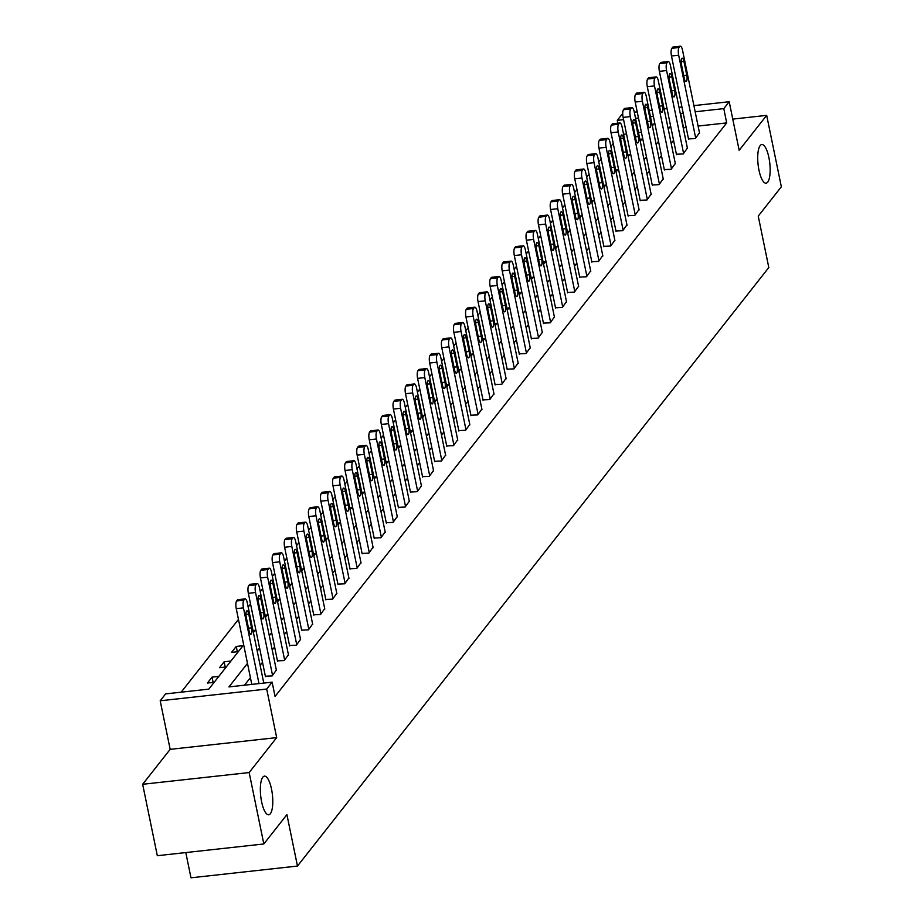 <?xml version="1.0" encoding="UTF-8"?>
<svg xmlns="http://www.w3.org/2000/svg" width="924" height="924" viewBox="0 0 924 924"><rect width="100%" height="100%" fill="white"/><g stroke="black" fill="none" stroke-linecap="round" stroke-linejoin="round"><path stroke-width="1.39" d="M758.974 170.166A19.439 5.879 -96.3 0 1 761.803 144.537A19.439 5.879 -96.3 0 1 768.895 157.565A19.439 5.879 -96.3 0 1 766.065 183.195A19.439 5.879 -96.3 0 1 758.974 170.166M261.608 801.766A19.439 5.879 -96.3 0 1 264.437 776.137A19.439 5.879 -96.3 0 1 271.529 789.165A19.439 5.879 -96.3 0 1 268.699 814.795A19.439 5.879 -96.3 0 1 261.608 801.766M617.856 123.181L617.267 120.351L622.718 113.467M185.793 852.563L190.968 877.8L297.47 866.065L768.803 267.533L758.246 216.112L781.346 186.787L766.677 115.361L732.767 119.104M297.47 866.065L286.914 814.645L263.825 843.97L157.323 855.705L142.654 784.28L249.168 772.556L276.68 737.618L266.701 689.05L160.198 700.785L165.627 693.889L208.801 689.131L243.682 644.837M276.68 737.618L170.166 749.341L142.654 784.28M170.166 749.341L160.198 700.785M613.236 143.486L610.856 146.512M601.143 158.847L598.764 161.862M589.05 174.197L586.671 177.212M576.969 189.547L574.589 192.562M564.876 204.897L562.497 207.912M552.783 220.247L550.404 223.273M540.69 235.597L538.322 238.623M528.609 250.958L526.23 253.973M516.516 266.308L514.137 269.323M504.423 281.658L502.055 284.673M492.342 297.008L489.963 300.034M480.249 312.358L477.87 315.384M468.156 327.72L465.777 330.734M456.075 343.07L453.696 346.084M443.982 358.42L441.603 361.434M431.889 373.77L429.51 376.784M419.808 389.119L417.429 392.146M407.715 404.469L405.336 407.496M395.622 419.831L393.243 422.846M383.529 435.181L381.162 438.195M371.448 450.531L369.069 453.545M359.355 465.881L356.976 468.907M347.262 481.231L344.895 484.257M335.181 496.592L332.802 499.607M323.088 511.942L320.709 514.957M310.995 527.292L308.616 530.307M298.914 542.642L296.535 545.668M286.821 557.992L284.442 561.018M274.728 573.354L272.349 576.368M262.635 588.703L260.268 591.718M250.554 604.053L248.175 607.068M238.461 619.403L181.15 692.18M263.825 843.97L249.168 772.556M641.418 132.305L638.484 132.629M626.507 133.945L623.584 134.269M214.183 682.305L207.403 683.044L212.058 677.142L218.838 676.391M226.276 666.943L219.496 667.694L224.139 661.792L230.931 661.041M238.369 651.593L231.589 652.344L236.232 646.442L243.012 645.691M255.105 630.341L253.003 630.572M267.198 614.991L265.084 615.222M279.279 599.63L277.177 599.861M291.372 584.28L289.27 584.511M303.465 568.93L301.351 569.161M315.546 553.58L313.444 553.811M327.639 538.23L325.537 538.461M339.732 522.869L337.618 523.111M351.825 507.519L349.711 507.75M363.906 492.169L361.804 492.4M375.999 476.819L373.897 477.05M388.092 461.469L385.978 461.7M400.173 446.119L398.071 446.35M412.266 430.757L410.164 430.988M424.359 415.407L422.245 415.638M436.44 400.057L434.338 400.288M448.533 384.707L446.431 384.938M460.626 369.357L458.512 369.588M472.707 353.996L470.605 354.238M484.8 338.646L482.698 338.877M496.893 323.296L494.79 323.527M508.985 307.946L506.872 308.177M521.067 292.596L518.965 292.827M533.16 277.246L531.057 277.477M545.252 261.885L543.139 262.116M557.334 246.535L555.232 246.766M569.427 231.185L567.324 231.416M581.519 215.835L579.406 216.066M593.601 200.485L591.499 200.716M605.694 185.123L603.591 185.354M617.786 169.773L615.673 170.004M629.879 154.423L627.766 154.655M641.961 139.074L639.858 139.305M247.493 663.374L228.956 686.913L272.13 682.166L275.063 696.442L726.703 122.904L698.105 126.057M686.128 127.373L683.263 128.009M673.55 140.344L671.171 143.359M661.457 155.694L659.078 158.709M649.364 171.044L646.996 174.058M637.283 186.394L634.904 189.42M625.19 201.744L622.811 204.77M613.097 217.105L610.718 220.12M601.016 232.455L598.636 235.47M588.923 247.805L586.544 250.82M576.83 263.155L574.451 266.17M564.749 278.505L562.37 281.531M552.656 293.855L550.277 296.881M540.563 309.217L538.184 312.231M528.47 324.567L526.102 327.581M516.389 339.917L514.01 342.931M504.296 355.266L501.917 358.293M492.203 370.616L489.836 373.642M480.122 385.978L477.743 388.992M468.029 401.328L465.65 404.342M455.936 416.678L453.557 419.692M443.855 432.028L441.476 435.042M431.762 447.378L429.383 450.404M419.669 462.728L417.29 465.754M407.588 478.089L405.209 481.104M395.495 493.439L393.116 496.454M383.402 508.789L381.023 511.804M371.309 524.139L368.942 527.165M359.228 539.489L356.849 542.515M347.135 554.85L344.756 557.865M335.042 570.2L332.675 573.215M322.961 585.55L320.582 588.565M310.868 600.9L308.489 603.915M298.775 616.25L296.396 619.276M286.694 631.612L284.315 634.626M274.601 646.962L272.222 649.976M262.508 662.312L260.129 665.326M250.416 677.662L244.479 685.204M265.361 676.218L272.176 675.918L276.345 670.062M277.454 660.856L284.257 660.556L288.438 654.712M289.547 645.506L296.35 645.206L300.519 639.35M301.628 630.156L308.443 629.856L312.612 624M313.721 614.806L320.536 614.506L324.705 608.65M325.814 599.457L332.617 599.156L336.786 593.3M337.895 584.095L344.71 583.795L348.879 577.95M349.988 568.745L356.803 568.445L360.972 562.601M362.081 553.395L368.884 553.095L373.065 547.239M374.162 538.045L380.977 537.745L385.146 531.889M386.255 522.695L393.07 522.395L397.239 516.539M398.348 507.345L405.151 507.045L409.332 501.189M410.441 491.984L417.244 491.683L421.413 485.839M422.522 476.634L429.337 476.334L433.506 470.478M434.615 461.284L441.418 460.984L445.599 455.128M446.708 445.934L453.511 445.634L457.68 439.778M458.789 430.584L465.604 430.284L469.773 424.428M470.882 415.223L477.696 414.922L481.866 409.078M482.975 399.873L489.778 399.572L493.947 393.728M495.056 384.523L501.871 384.222L506.04 378.366M507.149 369.173L513.963 368.872L518.133 363.017M519.242 353.823L526.045 353.522L530.226 347.667M531.335 338.473L538.138 338.161L542.307 332.317M543.416 323.111L550.23 322.811L554.4 316.967M555.509 307.761L562.312 307.461L566.493 301.605M567.602 292.411L574.405 292.111L578.574 286.255M579.683 277.061L586.497 276.761L590.667 270.905M591.776 261.711L598.59 261.411L602.76 255.555M603.869 246.35L610.672 246.05L614.841 240.205M615.95 231L622.764 230.7L626.934 224.855M628.043 215.65L634.857 215.35L639.027 209.494M640.136 200.3L646.939 200L651.108 194.144M652.217 184.95L659.031 184.65L663.201 178.794M664.31 169.589L671.124 169.288L675.294 163.444M676.403 154.239L683.206 153.938L687.387 148.094M688.495 138.889L695.298 138.588L699.468 132.733M693.901 105.625L729.198 101.732L739.165 150.3L766.677 115.361M729.198 101.732L723.781 108.628L695.171 111.769M726.703 122.904L723.781 108.628M272.13 682.166L266.701 689.05M634.291 112.185L637.225 111.862M649.191 110.545L652.125 110.222M664.102 108.905L667.024 108.582M679.001 107.265L681.935 106.941M653.384 116.378L650.461 116.701M638.484 118.018L635.55 118.341M623.584 119.658L617.267 120.351M253.395 632.513L255.775 629.487M265.488 617.151L267.868 614.137M277.57 601.801L279.949 598.787M289.662 586.451L292.042 583.437M301.755 571.101L304.135 568.087M313.848 555.751L316.216 552.725M325.929 540.39L328.309 537.375M338.022 525.04L340.402 522.025M350.115 509.69L352.483 506.675M362.196 494.34L364.576 491.325M374.289 478.99L376.669 475.964M386.382 463.64L388.761 460.614M398.463 448.279L400.843 445.264M410.556 432.929L412.936 429.914M422.649 417.579L425.028 414.564M434.73 402.229L437.11 399.203M446.823 386.879L449.203 383.853M458.916 371.517L461.295 368.503M471.009 356.167L473.377 353.153M483.09 340.817L485.47 337.803M495.183 325.467L497.562 322.453M507.276 310.118L509.644 307.091M519.357 294.768L521.737 291.741M531.45 279.406L533.829 276.392M543.543 264.056L545.922 261.042M555.624 248.706L558.004 245.692M567.717 233.356L570.096 230.33M579.81 218.006L582.189 214.98M591.891 202.645L594.271 199.63M603.984 187.295L606.363 184.28M616.077 171.945L618.456 168.93M628.17 156.595L630.538 153.58M640.251 141.245L642.63 138.219M652.344 125.895L654.723 122.869M683.194 113.098L680.33 113.721M670.616 126.057L668.237 129.071M658.523 141.407L656.144 144.421M646.442 156.757L644.063 159.783M634.349 172.107L631.97 175.133M622.256 187.468L619.877 190.483M610.163 202.818L607.796 205.833M598.082 218.168L595.703 221.183M585.989 233.518L583.61 236.544M573.896 248.868L571.529 251.894M561.815 264.229L559.436 267.244M549.722 279.579L547.343 282.594M537.629 294.929L535.25 297.944M525.548 310.279L523.169 313.294M513.455 325.629L511.076 328.655M501.362 340.979L498.983 344.005M489.27 356.341L486.902 359.355M477.188 371.691L474.809 374.705M465.095 387.041L462.716 390.055M453.003 402.39L450.635 405.417M440.921 417.74L438.542 420.767M428.828 433.102L426.449 436.116M416.736 448.452L414.368 451.466M404.654 463.802L402.275 466.816M392.561 479.152L390.182 482.166M380.469 494.502L378.089 497.528M368.387 509.852L366.008 512.878M356.294 525.213L353.915 528.228M344.202 540.563L341.822 543.578M332.109 555.913L329.741 558.928M320.027 571.263L317.648 574.289M307.935 586.613L305.555 589.639M295.842 601.974L293.474 604.989M283.76 617.324L281.381 620.339M271.668 632.674L269.288 635.689M259.575 648.024L257.195 651.039M683.529 127.662L680.595 113.375M213.132 682.42L212.058 677.142M225.225 667.059L224.139 661.792M237.318 651.709L236.232 646.442M258.997 683.61L243.451 607.865A6.075 1.836 83.7 0 1 243.832 600.184L244.606 599.202A6.075 1.836 83.7 0 1 245.114 598.879A6.075 1.836 83.7 0 1 247.332 602.945L263.779 683.079M238.484 599.872A6.075 1.836 -96.3 0 0 237.918 599.664A6.075 1.836 -96.3 0 0 237.41 599.988L236.636 600.981A6.075 1.836 -96.3 0 0 236.255 608.662L251.802 684.395M246.258 617.267A4.863 1.467 -96.3 0 1 246.974 610.856A4.863 1.467 -96.3 0 1 248.741 614.114L251.559 627.835A4.863 1.467 -96.3 0 1 250.854 634.234A4.863 1.467 -96.3 0 1 249.076 630.976L246.258 617.267M272.557 675.421L255.544 592.515A6.075 1.836 83.7 0 1 255.925 584.834L256.699 583.852A6.075 1.836 83.7 0 1 257.207 583.518A6.075 1.836 83.7 0 1 259.413 587.595L276.438 670.501M250.577 584.522A6.075 1.836 -96.3 0 0 250.011 584.314A6.075 1.836 -96.3 0 0 249.503 584.638L248.718 585.62A6.075 1.836 -96.3 0 0 248.348 593.312L265.454 676.657M258.35 601.917A4.863 1.467 -96.3 0 1 259.055 595.506A4.863 1.467 -96.3 0 1 260.834 598.764L263.64 612.473A4.863 1.467 -96.3 0 1 262.936 618.884A4.863 1.467 -96.3 0 1 261.169 615.627L258.35 601.917M284.65 660.071L267.637 577.165A6.075 1.836 83.7 0 1 268.006 569.484L268.78 568.491A6.075 1.836 83.7 0 1 269.288 568.168A6.075 1.836 83.7 0 1 271.506 572.245L288.519 655.151M262.659 569.172A6.075 1.836 -96.3 0 0 262.093 568.965A6.075 1.836 -96.3 0 0 261.584 569.288L260.811 570.27A6.075 1.836 -96.3 0 0 260.441 577.95L277.547 661.295M270.443 586.567A4.863 1.467 -96.3 0 1 271.148 580.157A4.863 1.467 -96.3 0 1 272.915 583.414L275.733 597.123A4.863 1.467 -96.3 0 1 275.029 603.534A4.863 1.467 -96.3 0 1 273.25 600.277L270.443 586.567M296.743 644.721L279.718 561.815A6.075 1.836 83.7 0 1 280.099 554.134L280.873 553.141A6.075 1.836 83.7 0 1 281.381 552.818A6.075 1.836 83.7 0 1 283.599 556.895L300.612 639.801M274.751 553.822A6.075 1.836 -96.3 0 0 274.185 553.615A6.075 1.836 -96.3 0 0 273.677 553.938L272.903 554.92A6.075 1.836 -96.3 0 0 272.522 562.601L289.628 645.945M282.525 571.205A4.863 1.467 -96.3 0 1 283.241 564.807A4.863 1.467 -96.3 0 1 285.008 568.064L287.826 581.774A4.863 1.467 -96.3 0 1 287.121 588.184A4.863 1.467 -96.3 0 1 285.343 584.927L282.525 571.205M308.824 629.36L291.811 546.454A6.075 1.836 83.7 0 1 292.192 538.773L292.966 537.791A6.075 1.836 83.7 0 1 293.474 537.468A6.075 1.836 83.7 0 1 295.68 541.533L312.705 624.439M286.844 538.461A6.075 1.836 -96.3 0 0 286.278 538.265A6.075 1.836 -96.3 0 0 285.77 538.588L284.996 539.57A6.075 1.836 -96.3 0 0 284.615 547.251L301.721 630.595M294.617 555.855A4.863 1.467 -96.3 0 1 295.322 549.457A4.863 1.467 -96.3 0 1 297.101 552.714L299.919 566.424A4.863 1.467 -96.3 0 1 299.203 572.822A4.863 1.467 -96.3 0 1 297.436 569.565L294.617 555.855M320.917 614.01L303.904 531.104A6.075 1.836 83.7 0 1 304.273 523.423L305.047 522.441A6.075 1.836 83.7 0 1 305.555 522.118A6.075 1.836 83.7 0 1 307.773 526.183L324.798 609.089M298.926 523.111A6.075 1.836 -96.3 0 0 298.36 522.903A6.075 1.836 -96.3 0 0 297.851 523.238L297.078 524.22A6.075 1.836 -96.3 0 0 296.708 531.901L313.813 615.245M306.71 540.505A4.863 1.467 -96.3 0 1 307.415 534.095A4.863 1.467 -96.3 0 1 309.193 537.352L312 551.074A4.863 1.467 -96.3 0 1 311.296 557.472A4.863 1.467 -96.3 0 1 309.528 554.215L306.71 540.505M333.01 598.66L315.985 515.754A6.075 1.836 83.7 0 1 316.366 508.073L317.14 507.091A6.075 1.836 83.7 0 1 317.648 506.768A6.075 1.836 83.7 0 1 319.866 510.833L336.879 593.739M311.018 507.761A6.075 1.836 -96.3 0 0 310.452 507.553A6.075 1.836 -96.3 0 0 309.944 507.877L309.17 508.87A6.075 1.836 -96.3 0 0 308.789 516.551L325.906 599.895M318.803 525.155A4.863 1.467 -96.3 0 1 319.508 518.745A4.863 1.467 -96.3 0 1 321.275 522.002L324.093 535.712A4.863 1.467 -96.3 0 1 323.388 542.122A4.863 1.467 -96.3 0 1 321.61 538.865L318.803 525.155M345.091 583.31L328.078 500.404A6.075 1.836 83.7 0 1 328.459 492.723L329.233 491.741A6.075 1.836 83.7 0 1 329.741 491.406A6.075 1.836 83.7 0 1 331.959 495.483L348.972 578.389M323.111 492.411A6.075 1.836 -96.3 0 0 322.545 492.203A6.075 1.836 -96.3 0 0 322.037 492.527L321.263 493.508A6.075 1.836 -96.3 0 0 320.882 501.189L337.988 584.534M330.884 509.805A4.863 1.467 -96.3 0 1 331.589 503.395A4.863 1.467 -96.3 0 1 333.368 506.652L336.186 520.362A4.863 1.467 -96.3 0 1 335.47 526.772A4.863 1.467 -96.3 0 1 333.703 523.515L330.884 509.805M357.184 567.96L340.171 485.054A6.075 1.836 83.7 0 1 340.54 477.373L341.314 476.38A6.075 1.836 83.7 0 1 341.822 476.056A6.075 1.836 83.7 0 1 344.04 480.133L361.065 563.039M335.193 477.061A6.075 1.836 -96.3 0 0 334.627 476.853A6.075 1.836 -96.3 0 0 334.118 477.177L333.345 478.158A6.075 1.836 -96.3 0 0 332.975 485.839L350.081 569.184M342.977 494.444A4.863 1.467 -96.3 0 1 343.682 488.045A4.863 1.467 -96.3 0 1 345.461 491.302L348.267 505.012A4.863 1.467 -96.3 0 1 347.563 511.422A4.863 1.467 -96.3 0 1 345.795 508.165L342.977 494.444M369.277 552.598L352.252 469.692A6.075 1.836 83.7 0 1 352.633 462.012L353.407 461.03A6.075 1.836 83.7 0 1 353.915 460.706A6.075 1.836 83.7 0 1 356.133 464.772L373.146 547.678M347.285 461.711A6.075 1.836 -96.3 0 0 346.719 461.503A6.075 1.836 -96.3 0 0 346.211 461.827L345.437 462.808A6.075 1.836 -96.3 0 0 345.056 470.489L362.173 553.834M355.07 479.094A4.863 1.467 -96.3 0 1 355.775 472.695A4.863 1.467 -96.3 0 1 357.542 475.952L360.36 489.662A4.863 1.467 -96.3 0 1 359.655 496.072A4.863 1.467 -96.3 0 1 357.877 492.815L355.07 479.094M381.369 537.248L364.345 454.342A6.075 1.836 83.7 0 1 364.726 446.662L365.5 445.68A6.075 1.836 83.7 0 1 366.008 445.356A6.075 1.836 83.7 0 1 368.226 449.422L385.239 532.328M359.378 446.35A6.075 1.836 -96.3 0 0 358.812 446.142A6.075 1.836 -96.3 0 0 358.304 446.477L357.53 447.459A6.075 1.836 -96.3 0 0 357.149 455.139L374.255 538.484M367.151 463.744A4.863 1.467 -96.3 0 1 367.868 457.334A4.863 1.467 -96.3 0 1 369.635 460.591L372.453 474.312A4.863 1.467 -96.3 0 1 371.737 480.711A4.863 1.467 -96.3 0 1 369.97 477.454L367.151 463.744M393.451 521.898L376.438 438.992A6.075 1.836 83.7 0 1 376.807 431.312L377.593 430.33A6.075 1.836 83.7 0 1 378.101 430.007A6.075 1.836 83.7 0 1 380.307 434.072L397.332 516.978M371.46 431A6.075 1.836 -96.3 0 0 370.894 430.792A6.075 1.836 -96.3 0 0 370.397 431.115L369.612 432.109A6.075 1.836 -96.3 0 0 369.242 439.789L386.348 523.134M379.244 448.394A4.863 1.467 -96.3 0 1 379.949 441.984A4.863 1.467 -96.3 0 1 381.728 445.241L384.534 458.951A4.863 1.467 -96.3 0 1 383.83 465.361A4.863 1.467 -96.3 0 1 382.062 462.104L379.244 448.394M405.544 506.548L388.53 423.642A6.075 1.836 83.7 0 1 388.9 415.962L389.674 414.98A6.075 1.836 83.7 0 1 390.182 414.645A6.075 1.836 83.7 0 1 392.4 418.722L409.413 501.628M383.552 415.65A6.075 1.836 -96.3 0 0 382.986 415.442A6.075 1.836 -96.3 0 0 382.478 415.765L381.704 416.747A6.075 1.836 -96.3 0 0 381.323 424.439L398.44 507.784M391.337 433.044A4.863 1.467 -96.3 0 1 392.042 426.634A4.863 1.467 -96.3 0 1 393.809 429.891L396.627 443.601A4.863 1.467 -96.3 0 1 395.922 450.011A4.863 1.467 -96.3 0 1 394.144 446.754L391.337 433.044M417.636 491.198L400.612 408.293A6.075 1.836 83.7 0 1 400.993 400.612L401.767 399.618A6.075 1.836 83.7 0 1 402.275 399.295A6.075 1.836 83.7 0 1 404.493 403.372L421.506 486.278M395.645 400.3A6.075 1.836 -96.3 0 0 395.079 400.092A6.075 1.836 -96.3 0 0 394.571 400.415L393.797 401.397A6.075 1.836 -96.3 0 0 393.416 409.078L410.522 492.423M403.418 417.694A4.863 1.467 -96.3 0 1 404.135 411.284A4.863 1.467 -96.3 0 1 405.902 414.541L408.72 428.251A4.863 1.467 -96.3 0 1 408.015 434.661A4.863 1.467 -96.3 0 1 406.237 431.404L403.418 417.694M429.718 475.848L412.705 392.943A6.075 1.836 83.7 0 1 413.086 385.25L413.86 384.269A6.075 1.836 83.7 0 1 414.368 383.945A6.075 1.836 83.7 0 1 416.574 388.022L433.599 470.928M407.738 384.95A6.075 1.836 -96.3 0 0 407.172 384.742A6.075 1.836 -96.3 0 0 406.664 385.065L405.879 386.047A6.075 1.836 -96.3 0 0 405.509 393.728L422.614 477.073M415.511 402.333A4.863 1.467 -96.3 0 1 416.216 395.934A4.863 1.467 -96.3 0 1 417.994 399.191L420.801 412.901A4.863 1.467 -96.3 0 1 420.097 419.311A4.863 1.467 -96.3 0 1 418.329 416.054L415.511 402.333M441.811 460.487L424.797 377.581A6.075 1.836 83.7 0 1 425.167 369.9L425.941 368.919A6.075 1.836 83.7 0 1 426.449 368.595A6.075 1.836 83.7 0 1 428.667 372.661L445.691 455.567M419.819 369.588A6.075 1.836 -96.3 0 0 419.253 369.381A6.075 1.836 -96.3 0 0 418.745 369.716L417.971 370.697A6.075 1.836 -96.3 0 0 417.602 378.378L434.707 461.723M427.604 386.983A4.863 1.467 -96.3 0 1 428.309 380.572A4.863 1.467 -96.3 0 1 430.076 383.841L432.894 397.551A4.863 1.467 -96.3 0 1 432.189 403.95A4.863 1.467 -96.3 0 1 430.411 400.693L427.604 386.983M453.903 445.137L436.879 362.231A6.075 1.836 83.7 0 1 437.26 354.55L438.034 353.569A6.075 1.836 83.7 0 1 438.542 353.245A6.075 1.836 83.7 0 1 440.76 357.311L457.773 440.217M431.912 354.238A6.075 1.836 -96.3 0 0 431.346 354.031A6.075 1.836 -96.3 0 0 430.838 354.366L430.064 355.347A6.075 1.836 -96.3 0 0 429.683 363.028L446.789 446.373M439.685 371.633A4.863 1.467 -96.3 0 1 440.401 365.223A4.863 1.467 -96.3 0 1 442.169 368.48L444.987 382.201A4.863 1.467 -96.3 0 1 444.282 388.6A4.863 1.467 -96.3 0 1 442.504 385.343L439.685 371.633M465.985 429.787L448.972 346.881A6.075 1.836 83.7 0 1 449.353 339.2L450.127 338.219A6.075 1.836 83.7 0 1 450.635 337.884A6.075 1.836 83.7 0 1 452.841 341.961L469.866 424.867M444.005 338.889A6.075 1.836 -96.3 0 0 443.439 338.681A6.075 1.836 -96.3 0 0 442.931 339.004L442.157 339.997A6.075 1.836 -96.3 0 0 441.776 347.678L458.882 431.023M451.778 356.283A4.863 1.467 -96.3 0 1 452.483 349.873A4.863 1.467 -96.3 0 1 454.262 353.13L457.08 366.84A4.863 1.467 -96.3 0 1 456.364 373.25A4.863 1.467 -96.3 0 1 454.596 369.993L451.778 356.283M478.078 414.437L461.064 331.531A6.075 1.836 83.7 0 1 461.434 323.85L462.208 322.869A6.075 1.836 83.7 0 1 462.716 322.534A6.075 1.836 83.7 0 1 464.934 326.611L481.958 409.517M456.086 323.539A6.075 1.836 -96.3 0 0 455.52 323.331A6.075 1.836 -96.3 0 0 455.012 323.654L454.238 324.636A6.075 1.836 -96.3 0 0 453.869 332.317L470.974 415.661M463.871 340.933A4.863 1.467 -96.3 0 1 464.576 334.523A4.863 1.467 -96.3 0 1 466.354 337.78L469.161 351.49A4.863 1.467 -96.3 0 1 468.456 357.9A4.863 1.467 -96.3 0 1 466.689 354.643L463.871 340.933M490.17 399.087L473.146 316.181A6.075 1.836 83.7 0 1 473.527 308.501L474.301 307.507A6.075 1.836 83.7 0 1 474.809 307.184A6.075 1.836 83.7 0 1 477.027 311.261L494.04 394.167M468.179 308.189A6.075 1.836 -96.3 0 0 467.613 307.981A6.075 1.836 -96.3 0 0 467.105 308.304L466.331 309.286A6.075 1.836 -96.3 0 0 465.95 316.967L483.067 400.311M475.964 325.571A4.863 1.467 -96.3 0 1 476.668 319.173A4.863 1.467 -96.3 0 1 478.436 322.43L481.254 336.14A4.863 1.467 -96.3 0 1 480.549 342.55A4.863 1.467 -96.3 0 1 478.771 339.293L475.964 325.571M502.263 383.726L485.239 300.82A6.075 1.836 83.7 0 1 485.62 293.139L486.394 292.157A6.075 1.836 83.7 0 1 486.902 291.834A6.075 1.836 83.7 0 1 489.119 295.899L506.133 378.805M480.272 292.839A6.075 1.836 -96.3 0 0 479.706 292.631A6.075 1.836 -96.3 0 0 479.198 292.954L478.424 293.936A6.075 1.836 -96.3 0 0 478.043 301.617L495.149 384.962M488.045 310.221A4.863 1.467 -96.3 0 1 488.761 303.823A4.863 1.467 -96.3 0 1 490.529 307.08L493.347 320.79A4.863 1.467 -96.3 0 1 492.631 327.2A4.863 1.467 -96.3 0 1 490.863 323.931L488.045 310.221M514.345 368.376L497.331 285.47A6.075 1.836 83.7 0 1 497.701 277.789L498.486 276.807A6.075 1.836 83.7 0 1 498.983 276.484A6.075 1.836 83.7 0 1 501.201 280.55L518.225 363.455M492.353 277.477A6.075 1.836 -96.3 0 0 491.787 277.269A6.075 1.836 -96.3 0 0 491.279 277.604L490.505 278.586A6.075 1.836 -96.3 0 0 490.136 286.267L507.241 369.612M500.138 294.872A4.863 1.467 -96.3 0 1 500.843 288.461A4.863 1.467 -96.3 0 1 502.621 291.718L505.428 305.44A4.863 1.467 -96.3 0 1 504.723 311.838A4.863 1.467 -96.3 0 1 502.956 308.581L500.138 294.872M526.437 353.026L509.413 270.12A6.075 1.836 83.7 0 1 509.794 262.439L510.568 261.457A6.075 1.836 83.7 0 1 511.076 261.134A6.075 1.836 83.7 0 1 513.294 265.2L530.307 348.105M504.446 262.127A6.075 1.836 -96.3 0 0 503.88 261.919A6.075 1.836 -96.3 0 0 503.372 262.243L502.598 263.236A6.075 1.836 -96.3 0 0 502.217 270.917L519.334 354.262M512.231 279.522A4.863 1.467 -96.3 0 1 512.936 273.111A4.863 1.467 -96.3 0 1 514.703 276.368L517.521 290.078A4.863 1.467 -96.3 0 1 516.816 296.488A4.863 1.467 -96.3 0 1 515.038 293.231L512.231 279.522M538.53 337.676L521.506 254.77A6.075 1.836 83.7 0 1 521.887 247.089L522.661 246.107A6.075 1.836 83.7 0 1 523.169 245.772A6.075 1.836 83.7 0 1 525.386 249.85L542.4 332.756M516.539 246.777A6.075 1.836 -96.3 0 0 515.973 246.569A6.075 1.836 -96.3 0 0 515.465 246.893L514.691 247.875A6.075 1.836 -96.3 0 0 514.31 255.567L531.416 338.912M524.312 264.172A4.863 1.467 -96.3 0 1 525.028 257.761A4.863 1.467 -96.3 0 1 526.796 261.018L529.614 274.728A4.863 1.467 -96.3 0 1 528.898 281.139A4.863 1.467 -96.3 0 1 527.13 277.881L524.312 264.172M550.612 322.326L533.598 239.42A6.075 1.836 83.7 0 1 533.98 231.739L534.753 230.746A6.075 1.836 83.7 0 1 535.262 230.423A6.075 1.836 83.7 0 1 537.468 234.5L554.492 317.406M528.632 231.427A6.075 1.836 -96.3 0 0 528.054 231.219A6.075 1.836 -96.3 0 0 527.558 231.543L526.772 232.525A6.075 1.836 -96.3 0 0 526.403 240.205L543.508 323.55M536.405 248.822A4.863 1.467 -96.3 0 1 537.11 242.411A4.863 1.467 -96.3 0 1 538.888 245.668L541.695 259.378A4.863 1.467 -96.3 0 1 540.99 265.789A4.863 1.467 -96.3 0 1 539.223 262.531L536.405 248.822M562.704 306.976L545.691 224.07A6.075 1.836 83.7 0 1 546.061 216.378L546.835 215.396A6.075 1.836 83.7 0 1 547.343 215.073A6.075 1.836 83.7 0 1 549.561 219.15L566.574 302.044M540.713 216.077A6.075 1.836 -96.3 0 0 540.147 215.87A6.075 1.836 -96.3 0 0 539.639 216.193L538.865 217.175A6.075 1.836 -96.3 0 0 538.484 224.855L555.601 308.2M548.498 233.46A4.863 1.467 -96.3 0 1 549.202 227.061A4.863 1.467 -96.3 0 1 550.97 230.319L553.788 244.028A4.863 1.467 -96.3 0 1 553.083 250.439A4.863 1.467 -96.3 0 1 551.305 247.182L548.498 233.46M574.797 291.614L557.773 208.708A6.075 1.836 83.7 0 1 558.154 201.028L558.928 200.046A6.075 1.836 83.7 0 1 559.436 199.723A6.075 1.836 83.7 0 1 561.653 203.788L578.667 286.694M552.806 200.716A6.075 1.836 -96.3 0 0 552.24 200.508A6.075 1.836 -96.3 0 0 551.732 200.843L550.958 201.825A6.075 1.836 -96.3 0 0 550.577 209.505L567.683 292.85M560.579 218.11A4.863 1.467 -96.3 0 1 561.295 211.7A4.863 1.467 -96.3 0 1 563.062 214.957L565.881 228.678A4.863 1.467 -96.3 0 1 565.176 235.077A4.863 1.467 -96.3 0 1 563.397 231.82L560.579 218.11M586.879 276.264L569.865 193.359A6.075 1.836 83.7 0 1 570.247 185.678L571.02 184.696A6.075 1.836 83.7 0 1 571.529 184.373A6.075 1.836 83.7 0 1 573.735 188.438L590.759 271.344M564.899 185.366A6.075 1.836 -96.3 0 0 564.333 185.158A6.075 1.836 -96.3 0 0 563.825 185.493L563.051 186.475A6.075 1.836 -96.3 0 0 562.67 194.155L579.775 277.5M572.672 202.76A4.863 1.467 -96.3 0 1 573.377 196.35A4.863 1.467 -96.3 0 1 575.155 199.607L577.974 213.328A4.863 1.467 -96.3 0 1 577.257 219.727A4.863 1.467 -96.3 0 1 575.49 216.47L572.672 202.76M598.971 260.915L581.958 178.009A6.075 1.836 83.7 0 1 582.328 170.328L583.102 169.346A6.075 1.836 83.7 0 1 583.61 169.011A6.075 1.836 83.7 0 1 585.828 173.088L602.852 255.994M576.98 170.016A6.075 1.836 -96.3 0 0 576.414 169.808A6.075 1.836 -96.3 0 0 575.906 170.132L575.132 171.125A6.075 1.836 -96.3 0 0 574.763 178.806L591.868 262.15M584.765 187.41A4.863 1.467 -96.3 0 1 585.47 181A4.863 1.467 -96.3 0 1 587.248 184.257L590.055 197.967A4.863 1.467 -96.3 0 1 589.35 204.377A4.863 1.467 -96.3 0 1 587.583 201.12L584.765 187.41M611.064 245.565L594.04 162.659A6.075 1.836 83.7 0 1 594.421 154.978L595.195 153.996A6.075 1.836 83.7 0 1 595.703 153.661A6.075 1.836 83.7 0 1 597.92 157.738L614.934 240.644M589.073 154.666A6.075 1.836 -96.3 0 0 588.507 154.458A6.075 1.836 -96.3 0 0 587.999 154.782L587.225 155.763A6.075 1.836 -96.3 0 0 586.844 163.444L603.949 246.789M596.846 172.06A4.863 1.467 -96.3 0 1 597.562 165.65A4.863 1.467 -96.3 0 1 599.329 168.907L602.148 182.617A4.863 1.467 -96.3 0 1 601.443 189.027A4.863 1.467 -96.3 0 1 599.664 185.77L596.846 172.06M623.146 230.215L606.132 147.309A6.075 1.836 83.7 0 1 606.514 139.628L607.287 138.635A6.075 1.836 83.7 0 1 607.796 138.311A6.075 1.836 83.7 0 1 610.002 142.388L627.026 225.294M601.166 139.316A6.075 1.836 -96.3 0 0 600.6 139.108A6.075 1.836 -96.3 0 0 600.092 139.432L599.318 140.413A6.075 1.836 -96.3 0 0 598.937 148.094L616.042 231.439M608.939 156.699A4.863 1.467 -96.3 0 1 609.644 150.3A4.863 1.467 -96.3 0 1 611.422 153.557L614.241 167.267A4.863 1.467 -96.3 0 1 613.524 173.677A4.863 1.467 -96.3 0 1 611.757 170.42L608.939 156.699M635.238 214.853L618.225 131.947A6.075 1.836 83.7 0 1 618.595 124.266L619.369 123.285A6.075 1.836 83.7 0 1 619.877 122.961A6.075 1.836 83.7 0 1 622.095 127.027L639.119 209.933M613.247 123.966A6.075 1.836 -96.3 0 0 612.681 123.758A6.075 1.836 -96.3 0 0 612.173 124.082L611.399 125.063A6.075 1.836 -96.3 0 0 611.03 132.744L628.135 216.089M621.032 141.349A4.863 1.467 -96.3 0 1 621.736 134.95A4.863 1.467 -96.3 0 1 623.515 138.207L626.322 151.917A4.863 1.467 -96.3 0 1 625.617 158.316A4.863 1.467 -96.3 0 1 623.85 155.059L621.032 141.349M647.331 199.503L630.307 116.597A6.075 1.836 83.7 0 1 630.688 108.916L631.462 107.935A6.075 1.836 83.7 0 1 631.97 107.611A6.075 1.836 83.7 0 1 634.187 111.677L651.201 194.583M625.34 108.605A6.075 1.836 -96.3 0 0 624.774 108.397A6.075 1.836 -96.3 0 0 624.266 108.732L623.492 109.713A6.075 1.836 -96.3 0 0 623.111 117.394L640.228 200.739M633.125 125.999A4.863 1.467 -96.3 0 1 633.829 119.589A4.863 1.467 -96.3 0 1 635.596 122.846L638.415 136.567A4.863 1.467 -96.3 0 1 637.71 142.966A4.863 1.467 -96.3 0 1 635.931 139.709L633.125 125.999M659.424 184.153L642.399 101.247A6.075 1.836 83.7 0 1 642.781 93.567L643.554 92.585A6.075 1.836 83.7 0 1 644.063 92.261A6.075 1.836 83.7 0 1 646.28 96.327L663.293 179.233M637.433 93.255A6.075 1.836 -96.3 0 0 636.867 93.047A6.075 1.836 -96.3 0 0 636.359 93.37L635.585 94.364A6.075 1.836 -96.3 0 0 635.204 102.044L652.309 185.389M645.206 110.649A4.863 1.467 -96.3 0 1 645.922 104.239A4.863 1.467 -96.3 0 1 647.689 107.496L650.508 121.206A4.863 1.467 -96.3 0 1 649.791 127.616A4.863 1.467 -96.3 0 1 648.024 124.359L645.206 110.649M671.505 168.803L654.492 85.897A6.075 1.836 83.7 0 1 654.862 78.217L655.647 77.235A6.075 1.836 83.7 0 1 656.144 76.9A6.075 1.836 83.7 0 1 658.362 80.977L675.386 163.883M649.514 77.905A6.075 1.836 -96.3 0 0 648.948 77.697A6.075 1.836 -96.3 0 0 648.44 78.02L647.666 79.002A6.075 1.836 -96.3 0 0 647.297 86.694L664.402 170.039M657.299 95.299A4.863 1.467 -96.3 0 1 658.004 88.889A4.863 1.467 -96.3 0 1 659.782 92.146L662.589 105.856A4.863 1.467 -96.3 0 1 661.884 112.266A4.863 1.467 -96.3 0 1 660.117 109.009L657.299 95.299M683.598 153.453L666.574 70.547A6.075 1.836 83.7 0 1 666.955 62.867L667.729 61.873A6.075 1.836 83.7 0 1 668.237 61.55A6.075 1.836 83.7 0 1 670.454 65.627L687.468 148.533M661.607 62.555A6.075 1.836 -96.3 0 0 661.041 62.347A6.075 1.836 -96.3 0 0 660.533 62.67L659.759 63.652A6.075 1.836 -96.3 0 0 659.378 71.333L676.495 154.678M669.392 79.938A4.863 1.467 -96.3 0 1 670.096 73.539A4.863 1.467 -96.3 0 1 671.864 76.796L674.682 90.506A4.863 1.467 -96.3 0 1 673.977 96.916A4.863 1.467 -96.3 0 1 672.198 93.659L669.392 79.938M695.691 138.092L678.666 55.197A6.075 1.836 83.7 0 1 679.048 47.505L679.821 46.523A6.075 1.836 83.7 0 1 680.33 46.2A6.075 1.836 83.7 0 1 682.547 50.277L699.56 133.172M673.7 47.205A6.075 1.836 -96.3 0 0 673.134 46.997A6.075 1.836 -96.3 0 0 672.626 47.32L671.852 48.302A6.075 1.836 -96.3 0 0 671.471 55.983L688.576 139.328M681.473 64.588A4.863 1.467 -96.3 0 1 682.189 58.189A4.863 1.467 -96.3 0 1 683.956 61.446L686.775 75.156A4.863 1.467 -96.3 0 1 686.058 81.566A4.863 1.467 -96.3 0 1 684.291 78.309L681.473 64.588M236.255 608.662L243.451 607.865M236.636 600.981L243.832 600.184M237.41 599.988L244.606 599.202M248.741 614.114L245.946 614.425M251.559 627.835L248.498 628.17M248.348 593.312L255.544 592.515M248.718 585.62L255.925 584.834M249.503 584.638L256.699 583.852M260.834 598.764L258.039 599.075M263.64 612.473L260.591 612.808M260.441 577.95L267.637 577.165M260.811 570.27L268.006 569.484M261.584 569.288L268.78 568.491M272.915 583.414L270.131 583.725M275.733 597.123L272.672 597.458M272.522 562.601L279.718 561.815M272.903 554.92L280.099 554.134M273.677 553.938L280.873 553.141M285.008 568.064L282.213 568.364M287.826 581.774L284.765 582.108M284.615 547.251L291.811 546.454M284.996 539.57L292.192 538.773M285.77 538.588L292.966 537.791M297.101 552.714L294.306 553.014M299.919 566.424L296.858 566.759M296.708 531.901L303.904 531.104M297.078 524.22L304.273 523.423M297.851 523.238L305.047 522.441M309.193 537.352L306.398 537.664M312 551.074L308.951 551.409M308.789 516.551L315.985 515.754M309.17 508.87L316.366 508.073M309.944 507.877L317.14 507.091M321.275 522.002L318.48 522.314M324.093 535.712L321.032 536.059M320.882 501.189L328.078 500.404M321.263 493.508L328.459 492.723M322.037 492.527L329.233 491.741M333.368 506.652L330.573 506.964M336.186 520.362L333.125 520.697M332.975 485.839L340.171 485.054M333.345 478.158L340.54 477.373M334.118 477.177L341.314 476.38M345.461 491.302L342.665 491.603M348.267 505.012L345.218 505.347M345.056 470.489L352.252 469.692M345.437 462.808L352.633 462.012M346.211 461.827L353.407 461.03M357.542 475.952L354.758 476.253M360.36 489.662L357.299 489.997M357.149 455.139L364.345 454.342M357.53 447.459L364.726 446.662M358.304 446.477L365.5 445.68M369.635 460.591L366.84 460.903M372.453 474.312L369.392 474.647M369.242 439.789L376.438 438.992M369.612 432.109L376.807 431.312M370.397 431.115L377.593 430.33M381.728 445.241L378.932 445.553M384.534 458.951L381.485 459.297M381.323 424.439L388.53 423.642M381.704 416.747L388.9 415.962M382.478 415.765L389.674 414.98M393.809 429.891L391.025 430.203M396.627 443.601L393.566 443.936M393.416 409.078L400.612 408.293M393.797 401.397L400.993 400.612M394.571 400.415L401.767 399.618M405.902 414.541L403.107 414.853M408.72 428.251L405.659 428.586M405.509 393.728L412.705 392.943M405.879 386.047L413.086 385.25M406.664 385.065L413.86 384.269M417.994 399.191L415.199 399.491M420.801 412.901L417.752 413.236M417.602 378.378L424.797 377.581M417.971 370.697L425.167 369.9M418.745 369.716L425.941 368.919M430.076 383.841L427.292 384.141M432.894 397.551L429.845 397.886M429.683 363.028L436.879 362.231M430.064 355.347L437.26 354.55M430.838 354.366L438.034 353.569M442.169 368.48L439.374 368.792M444.987 382.201L441.926 382.536M441.776 347.678L448.972 346.881M442.157 339.997L449.353 339.2M442.931 339.004L450.127 338.219M454.262 353.13L451.466 353.442M457.08 366.84L454.019 367.186M453.869 332.317L461.064 331.531M454.238 324.636L461.434 323.85M455.012 323.654L462.208 322.869M466.354 337.78L463.559 338.092M469.161 351.49L466.112 351.825M465.95 316.967L473.146 316.181M466.331 309.286L473.527 308.501M467.105 308.304L474.301 307.507M478.436 322.43L475.641 322.73M481.254 336.14L478.193 336.475M478.043 301.617L485.239 300.82M478.424 293.936L485.62 293.139M479.198 292.954L486.394 292.157M490.529 307.08L487.733 307.38M493.347 320.79L490.286 321.125M490.136 286.267L497.331 285.47M490.505 278.586L497.701 277.789M491.279 277.604L498.486 276.807M502.621 291.718L499.826 292.03M505.428 305.44L502.379 305.775M502.217 270.917L509.413 270.12M502.598 263.236L509.794 262.439M503.372 262.243L510.568 261.457M514.703 276.368L511.919 276.68M517.521 290.078L514.46 290.425M514.31 255.567L521.506 254.77M514.691 247.875L521.887 247.089M515.465 246.893L522.661 246.107M526.796 261.018L524 261.33M529.614 274.728L526.553 275.063M526.403 240.205L533.598 239.42M526.772 232.525L533.98 231.739M527.558 231.543L534.753 230.746M538.888 245.668L536.093 245.969M541.695 259.378L538.646 259.713M538.484 224.855L545.691 224.07M538.865 217.175L546.061 216.378M539.639 216.193L546.835 215.396M550.97 230.319L548.186 230.619M553.788 244.028L550.727 244.363M550.577 209.505L557.773 208.708M550.958 201.825L558.154 201.028M551.732 200.843L558.928 200.046M563.062 214.957L560.267 215.269M565.881 228.678L562.82 229.013M562.67 194.155L569.865 193.359M563.051 186.475L570.247 185.678M563.825 185.493L571.02 184.696M575.155 199.607L572.36 199.919M577.974 213.328L574.913 213.663M574.763 178.806L581.958 178.009M575.132 171.125L582.328 170.328M575.906 170.132L583.102 169.346M587.248 184.257L584.453 184.569M590.055 197.967L587.006 198.314M586.844 163.444L594.04 162.659M587.225 155.763L594.421 154.978M587.999 154.782L595.195 153.996M599.329 168.907L596.534 169.219M602.148 182.617L599.087 182.952M598.937 148.094L606.132 147.309M599.318 140.413L606.514 139.628M600.092 139.432L607.287 138.635M611.422 153.557L608.627 153.858M614.241 167.267L611.18 167.602M611.03 132.744L618.225 131.947M611.399 125.063L618.595 124.266M612.173 124.082L619.369 123.285M623.515 138.207L620.72 138.508M626.322 151.917L623.273 152.252M623.111 117.394L630.307 116.597M623.492 109.713L630.688 108.916M624.266 108.732L631.462 107.935M635.596 122.846L632.801 123.158M638.415 136.567L635.354 136.902M635.204 102.044L642.399 101.247M635.585 94.364L642.781 93.567M636.359 93.37L643.554 92.585M647.689 107.496L644.894 107.808M650.508 121.206L647.447 121.552M647.297 86.694L654.492 85.897M647.666 79.002L654.862 78.217M648.44 78.02L655.647 77.235M659.782 92.146L656.987 92.458M662.589 105.856L659.54 106.191M659.378 71.333L666.574 70.547M659.759 63.652L666.955 62.867M660.533 62.67L667.729 61.873M671.864 76.796L669.08 77.096M674.682 90.506L671.621 90.841M671.471 55.983L678.666 55.197M671.852 48.302L679.048 47.505M672.626 47.32L679.821 46.523M683.956 61.446L681.161 61.746M686.775 75.156L683.714 75.491M237.918 599.664L245.114 598.879M250.011 584.314L257.207 583.518M262.093 568.965L269.288 568.168M274.185 553.615L281.381 552.818M286.278 538.265L293.474 537.468M298.36 522.903L305.555 522.118M310.452 507.553L317.648 506.768M322.545 492.203L329.741 491.406M334.627 476.853L341.822 476.056M346.719 461.503L353.915 460.706M358.812 446.142L366.008 445.356M370.894 430.792L378.101 430.007M382.986 415.442L390.182 414.645M395.079 400.092L402.275 399.295M407.172 384.742L414.368 383.945M419.253 369.381L426.449 368.595M431.346 354.031L438.542 353.245M443.439 338.681L450.635 337.884M455.52 323.331L462.716 322.534M467.613 307.981L474.809 307.184M479.706 292.631L486.902 291.834M491.787 277.269L498.983 276.484M503.88 261.919L511.076 261.134M515.973 246.569L523.169 245.772M528.054 231.219L535.262 230.423M540.147 215.87L547.343 215.073M552.24 200.508L559.436 199.723M564.333 185.158L571.529 184.373M576.414 169.808L583.61 169.011M588.507 154.458L595.703 153.661M600.6 139.108L607.796 138.311M612.681 123.758L619.877 122.961M624.774 108.397L631.97 107.611M636.867 93.047L644.063 92.261M648.948 77.697L656.144 76.9M661.041 62.347L668.237 61.55M673.134 46.997L680.33 46.2"/></g></svg>
